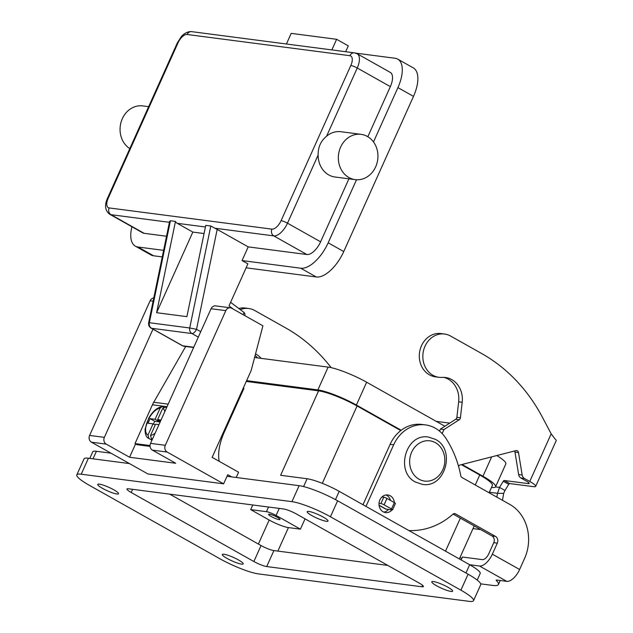 <?xml version="1.0" encoding="UTF-8"?>
<svg xmlns="http://www.w3.org/2000/svg" width="633" height="633" viewBox="0 0 633 633"><rect width="100%" height="100%" fill="white"/><g stroke="black" fill="none" stroke-linecap="round" stroke-linejoin="round"><path stroke-width="0.95" d="M217.174 229.415L210.805 226.013L189.718 327.981L196.523 329.31L217.174 229.415L248.207 246.878L306.878 254.521A15.224 7.208 -60.6 0 0 320.607 241.814L348.918 178.815M230.61 302.321L243.84 312.314L243.919 313.264L242.914 314.546M148.652 106.668L142.813 105.909A22.828 19.75 97.4 0 0 121.188 121.742A22.828 19.75 97.4 0 0 129.812 148.605M348.91 177.533A22.828 19.75 97.4 0 0 355.184 179.63A22.828 19.75 97.4 0 0 376.959 163.282A22.828 19.75 97.4 0 0 367.369 136.451A22.828 19.75 97.4 0 0 361.087 134.354A22.828 19.75 97.4 0 0 339.32 150.701A22.828 19.75 97.4 0 0 348.91 177.533M355.184 179.63L334.999 177.003A22.828 19.75 -82.6 0 1 328.717 174.898A22.828 19.75 -82.6 0 1 318.146 155.006C317.995 147.228 320.812 140.953 326.604 136.19A22.828 19.75 -82.6 0 1 340.902 131.719L361.087 134.354M286.425 43.994L291.196 33.375L336.621 39.293L331.85 49.912M345.673 51.716L348.308 45.869L336.621 39.293M355.643 53.117L395.087 58.26A30.439 14.417 119.4 0 1 397.706 59.114A30.439 14.417 119.4 0 1 397.92 87.615L373.494 141.958M367.836 136.72L390.347 86.626A15.224 7.208 -60.6 0 0 390.237 72.376L357.139 53.75A15.224 7.208 -60.6 0 1 357.241 68A5.072 0.839 -155.8 0 0 353.752 66.362A5.072 0.839 -155.8 0 0 350.824 65.484L281.084 220.672A5.072 0.839 24.2 0 1 284.011 221.542A5.072 0.839 24.2 0 1 287.501 223.188L318.146 155.006M356.506 179.748L328.171 242.803A30.439 14.417 119.4 0 1 300.722 268.21L242.051 260.567L248.207 246.878M169.676 221.89L170.427 220.751L175.476 221.415A5.072 4.391 -82.6 0 0 177.256 223.322L205.416 226.994M204.063 233.545L192.836 232.082L156.604 312.702L186.885 316.65L205.757 225.356L210.805 226.013M281.084 220.672A10.144 4.803 119.4 0 1 271.937 229.138L109.169 207.933A10.144 4.803 119.4 0 1 108.227 198.145A5.072 0.839 -155.8 0 0 107.491 198.256C104.342 205.353 105.078 210.686 109.707 214.263L142.805 232.889A15.224 7.208 -60.6 0 0 144.118 233.316L166.534 236.236M192.836 232.082L177.256 223.322M156.604 312.702L175.476 221.415M246.11 267.83L316.302 276.977A30.439 14.417 -60.6 0 0 343.751 251.562L413.491 96.382A30.439 14.417 -60.6 0 0 413.278 67.873L397.706 59.114M163.615 250.351L137.962 247.005A30.439 14.417 119.4 0 1 135.343 246.15L150.923 254.917A30.439 14.417 -60.6 0 0 153.542 255.772L162.262 256.903M233.348 309.173L229.004 305.889L247.899 263.858L242.051 260.567M135.343 246.15A30.439 14.417 119.4 0 1 131.925 226.764M244.631 315.511L244.647 315.527C245.248 314.53 244.979 313.462 243.84 312.314M151.991 440.157A17.756 8.411 119.4 0 1 151.643 440.022L148.921 438.487L148.011 435.077L153.051 423.857L148.003 423.2L150.053 418.642L155.101 419.299L160.141 408.079L161.961 406.631L163.741 407.209M243.301 388.013L243.95 388.377L224.462 431.738A40.591 19.227 -60.6 0 0 218.773 458.324A40.591 19.227 -60.6 0 0 219.247 461.354M277.396 517.311A6.243 1.029 24.2 0 1 279.992 519.464A6.243 1.029 24.2 0 1 271.193 516.504A6.243 1.029 24.2 0 1 268.606 514.344A6.243 1.029 24.2 0 1 277.396 517.311M383.796 512.105A8.878 7.683 97.4 0 0 388.504 509.446M392.033 509.905A8.878 7.683 -82.6 0 1 385.537 512.572A8.878 7.683 -82.6 0 1 379.863 499.935A8.878 7.683 -82.6 0 1 387.831 494.966A8.878 7.683 -82.6 0 1 394.351 502.594L386.969 498.44A2.54 0.419 -155.8 0 0 383.756 497.182L381.992 496.945M227.089 558.448A11.418 1.883 24.2 0 1 222.357 554.508A11.418 1.883 24.2 0 1 238.443 559.928A11.418 1.883 24.2 0 1 243.175 563.868A11.418 1.883 24.2 0 1 227.089 558.448M102.467 488.336A11.418 1.883 24.2 0 1 97.735 484.395A11.418 1.883 24.2 0 1 113.821 489.815A11.418 1.883 24.2 0 1 118.561 493.756A11.418 1.883 24.2 0 1 102.467 488.336M436.533 585.739A11.418 1.883 24.2 0 1 431.801 581.798A11.418 1.883 24.2 0 1 447.887 587.218A11.418 1.883 24.2 0 1 452.627 591.159A11.418 1.883 24.2 0 1 436.533 585.739M311.911 515.626A11.418 1.883 24.2 0 1 307.179 511.686A11.418 1.883 24.2 0 1 323.273 517.106A11.418 1.883 24.2 0 1 328.005 521.046A11.418 1.883 24.2 0 1 311.911 515.626M185.698 346.48L153.74 402.256A26.633 23.041 97.4 0 0 152.442 404.796L135.011 443.598L136.957 444.69L150.068 446.4M473.531 600.685A30.439 5.024 24.2 0 1 469.132 601.35L258.422 573.894A30.439 5.024 24.2 0 1 219.912 558.773L89.451 485.376A30.439 5.024 24.2 0 1 76.83 474.869A30.439 5.024 24.2 0 1 81.23 474.204L291.94 501.653A30.439 5.024 24.2 0 1 330.442 516.773L460.903 590.178A30.439 5.024 24.2 0 1 473.531 600.685L480.708 584.71A30.439 5.024 -155.8 0 0 468.088 574.202L337.626 500.798A30.439 5.024 -155.8 0 0 299.116 485.677L231.615 476.886L227.722 474.695L223.615 483.826L167.144 452.049A5.072 4.391 -82.6 0 1 165.308 445.3L225.815 310.653A5.072 4.391 -82.6 0 1 230.365 307.812L215.608 305.889A5.072 4.391 97.4 0 0 211.058 308.722L150.543 443.369A5.072 4.391 97.4 0 0 152.387 450.126L175.752 463.277L129.575 457.255L135.573 443.915M296.489 514.036L419.157 583.056A10.144 1.677 24.2 0 1 423.366 586.554A10.144 1.677 24.2 0 1 421.902 586.775L266.707 566.559A10.144 1.677 24.2 0 1 253.873 561.518L131.197 492.498A10.144 1.677 24.2 0 1 126.988 488.993A10.144 1.677 24.2 0 1 128.459 488.771L283.647 508.995A10.144 1.677 24.2 0 1 296.489 514.036M231.615 476.886L227.002 476.285M129.456 463.578L88.406 458.229A30.439 5.024 -155.8 0 0 84.007 458.893L76.83 474.869M169.707 494.144L261.049 545.543A10.144 1.677 -155.8 0 0 273.891 550.583L387.831 565.427M453.086 514.059L491.936 535.922A5.072 4.391 -82.6 0 1 493.772 542.679L488.818 553.709A7.105 3.363 -60.6 0 1 482.417 559.635L462.438 557.032L461.133 559.944M408.878 530.549A76.102 65.84 97.4 0 0 453.022 514.115A2.54 2.192 -82.6 0 1 455.356 513.814L495.465 536.38A5.072 4.391 -82.6 0 1 497.309 543.138L492.347 554.168A14.203 6.726 119.4 0 1 479.545 566.029L469.654 564.739L339.201 491.343A25.367 4.186 -155.8 0 0 307.116 478.746L280.617 475.288L318.565 390.854L246.261 381.43M461.837 558.377A5.072 0.839 24.2 0 1 459.946 557.633M480.7 583.855L492.569 585.406A40.591 6.702 -155.8 0 0 498.44 584.512A40.591 6.702 -155.8 0 0 496.438 580.667A5.072 0.839 24.2 0 1 496.185 580.184A5.072 0.839 24.2 0 1 496.921 580.073L506.804 581.363A14.203 6.726 -60.6 0 0 519.614 569.502L524.567 558.472A40.591 35.116 97.4 0 0 509.826 504.43L461.924 477.48A2.54 2.192 -82.6 0 1 460.8 475.826A101.47 87.789 97.4 0 0 445.782 438.139A35.519 30.724 97.4 0 0 425.518 424.917A35.519 30.724 97.4 0 0 393.671 444.793L365.977 506.408M425.518 424.917L421.982 424.458A35.519 30.724 97.4 0 0 390.134 444.334L362.994 504.73M390.521 500.442A8.878 7.683 97.4 0 0 386.027 494.974M477.219 580.097L480.186 573.498A25.367 4.186 -155.8 0 0 469.662 564.747L465.951 573M305.051 518.854L300.422 529.148L288.434 527.59A15.224 2.508 24.2 0 1 269.183 520.025L250.684 509.62L252.773 504.968M110.997 453.188L96.406 451.289A25.367 4.186 -155.8 0 0 92.734 451.843L89.791 458.403M400.776 430.559L357.075 405.967A30.439 5.024 -155.8 0 0 318.565 390.854M489.103 492.775L492.371 485.495A30.439 5.024 -155.8 0 0 479.743 474.987L461.378 464.654M444.872 426.231L366.642 382.221A30.439 5.024 -155.8 0 0 328.139 367.1L254.585 357.51M491.485 487.457A30.439 5.024 -155.8 0 0 495.584 486.753L505.838 463.934A30.439 5.024 -155.8 0 0 496.81 455.538M401.187 430.25L356.387 405.041A30.439 5.024 -155.8 0 0 317.877 389.92L246.617 380.631M495.584 486.753A30.439 5.024 -155.8 0 0 482.955 476.253L462.043 464.487M250.684 509.62L266.453 511.678A7.612 1.258 24.2 0 1 276.083 515.452L300.422 529.148M153.779 297.937A5.072 4.391 97.4 0 0 150.116 300.786L89.601 435.433A5.072 4.391 97.4 0 0 91.445 442.19L147.916 473.959L223.615 483.826M230.365 307.812A5.072 4.391 -82.6 0 1 231.765 308.279L262.917 325.805L251.135 370.637M251.119 370.629L212.142 457.35L238.586 472.226L236.22 477.488M129.575 457.255L106.209 444.113A5.072 4.391 -82.6 0 1 104.366 437.356L152.98 329.176M158.962 424.632L155.576 424.189L150.535 435.409L151.437 438.811L152.355 439.334M165.656 407.193L165.988 407.359A17.756 8.411 -60.6 0 0 165.656 407.193L162.665 408.404L157.625 419.624L161.019 420.067M160.165 421.056L159.777 421.926L154.729 421.269L153.463 424.094M152.039 439.152L151.643 440.022M153.051 423.857L155.18 425.06M150.053 418.642L154.729 421.269M155.101 419.299L159.777 421.926M157.625 419.624L160.489 421.238M135.011 443.598L150.037 445.553M331.162 367.646A177.58 153.629 97.4 0 0 285.91 328.044L254.751 310.518A21.815 18.871 97.4 0 0 248.753 308.508A21.815 18.871 97.4 0 0 245.541 308.413A21.815 18.871 97.4 0 0 240.279 309.624M238.776 308.485A21.815 18.871 -82.6 0 1 242.012 307.954A21.815 18.871 -82.6 0 1 245.216 308.049L248.753 308.508M444.572 334.026L441.035 333.567A21.815 18.871 97.4 0 0 437.83 333.464A21.815 18.871 97.4 0 0 419.331 354.607A21.815 18.871 97.4 0 0 435.401 376.833L438.93 377.292A21.815 18.871 -82.6 0 1 422.868 355.066A21.815 18.871 -82.6 0 1 441.359 333.923A21.815 18.871 -82.6 0 1 444.572 334.026A21.815 18.871 -82.6 0 1 450.569 336.036L481.729 353.562A177.58 153.629 -82.6 0 1 542.362 417.163L551.177 433.827L555.006 438.946A14.203 2.342 -155.8 0 1 556.17 440.718L535.66 486.366A14.203 2.342 24.2 0 1 533.603 486.674L509.715 483.565L504.264 480.494A1.266 0.601 -60.6 0 0 503.275 481.262L499.524 487.418L502.578 489.135L504.976 490.48L508.726 484.324A1.266 0.601 119.4 0 1 509.715 483.565M442.166 433.565L443.978 429.538L459.249 419.742A2.54 2.192 97.4 0 0 460.413 417.78L462.185 402.272A22.828 19.75 97.4 0 0 445.497 377.497A22.828 19.75 97.4 0 0 442.143 377.395A21.815 18.871 -82.6 0 1 438.93 377.292M504.976 490.48L503.678 493.392L497.522 493.313L499.524 487.418L495.504 486.888M379.056 505.356L385.378 508.908A7.612 3.608 -60.6 0 0 386.027 509.122L392.183 509.921A2.54 0.419 24.2 0 0 392.547 509.866A2.54 0.419 24.2 0 0 391.495 508.995L384.096 504.825A2.54 0.419 24.2 0 0 380.892 503.567L379.009 503.322M535.66 486.366A14.203 2.342 24.2 0 0 529.766 481.46L524.448 478.469A5.072 4.391 -82.6 0 1 522.17 475.011L518.498 452.532A2.54 2.192 97.4 0 0 515.927 450.625L460.136 464.978A2.54 2.192 97.4 0 0 458.688 466.157L458.561 466.379M443.717 377.363A22.828 19.75 -82.6 0 1 458.656 401.813L456.884 417.321A2.54 2.192 -82.6 0 1 455.72 419.283L440.441 429.079L439.531 431.105M514.526 450.981A2.54 2.192 -82.6 0 1 514.961 452.073L518.641 474.552A5.072 4.391 97.4 0 0 520.912 478.002L526.237 481.001A7.105 1.171 -155.8 0 1 529.18 483.454A7.105 1.171 -155.8 0 1 528.151 483.604L504.264 480.494M443.978 429.538L440.441 429.079M392.547 509.866L395.419 503.48A2.54 0.419 -155.8 0 0 394.367 502.602L391.495 508.995M489.341 492.245L497.522 493.313L496.842 497.127M502.452 500.284L503.678 493.392M257.584 357.906A22.828 19.75 97.4 0 0 255.115 355.477M255.542 353.863A22.828 19.75 -82.6 0 1 261.12 358.365M473.001 528.602L480.708 529.607M200.74 331.676L196.523 329.31A5.072 2.405 119.4 0 1 194.339 332.436A5.072 2.405 119.4 0 1 191.949 333.544L198.295 337.112M108.227 198.145L177.968 42.965A10.144 4.803 119.4 0 1 187.123 34.491L349.883 55.696A10.144 4.803 119.4 0 1 350.824 65.484M107.491 198.256L177.24 43.076A5.072 0.839 24.2 0 1 177.968 42.965M271.937 229.138A5.072 4.391 97.4 0 0 271.62 233.007A5.072 4.391 97.4 0 0 273.78 235.895A15.224 7.208 -60.6 0 0 287.501 223.188L320.607 241.814M109.169 207.933A5.072 4.391 97.4 0 0 108.86 211.802A5.072 4.391 97.4 0 0 111.012 214.69L169.415 222.302M177.24 43.076L181.188 36.841C181.845 35.749 186.616 31.049 191.672 31.65A5.072 4.391 97.4 0 0 189.71 31.903A5.072 4.391 97.4 0 0 187.123 34.491M191.672 31.65L354.433 52.855A5.072 4.391 97.4 0 0 352.47 53.109A5.072 4.391 97.4 0 0 349.883 55.696M326.604 136.19L357.241 68L390.347 86.626M214.745 228.204L273.78 235.895L306.878 254.521M109.707 214.263A15.224 7.208 -60.6 0 0 111.012 214.69L144.118 233.316M169.62 221.321L148.66 322.688L149.348 322.719L170.427 220.751M193.619 347.517L184.124 346.275A5.072 4.391 -82.6 0 1 182.731 345.808L151.572 328.282A5.072 4.391 -82.6 0 1 149.348 322.719L189.718 327.981A5.072 4.391 97.4 0 0 191.949 333.544L151.572 328.282A5.072 2.405 119.4 0 1 151.137 328.139L182.296 345.665A5.072 2.405 -60.6 0 0 182.731 345.808L193.745 347.248M413.491 96.382L397.92 87.615M343.751 251.562L328.171 242.803M316.302 276.977L300.722 268.21M137.962 247.005L153.542 255.772M419.03 479.213A20.296 17.558 -82.6 0 1 411.656 452.191A20.296 17.558 -82.6 0 1 435.441 442.696A20.296 17.558 -82.6 0 1 442.815 469.718A20.296 17.558 -82.6 0 1 419.03 479.213M151.96 440.22L148.581 438.313A17.756 8.411 -60.6 0 0 148.921 438.487M224.462 431.738L223.813 431.374M330.442 516.773L337.626 500.798M299.116 485.677L291.94 501.653M81.23 474.204L88.406 458.229M460.903 590.178L468.088 574.202M132.629 489.317L131.197 492.498M261.049 545.543L253.873 561.518M273.891 550.583L266.707 566.559M422.559 585.311L421.902 586.775M497.309 543.138L493.772 542.679M496.438 580.667L496.715 580.057M393.671 444.793L390.134 444.334M495.465 536.38L491.936 535.922M455.356 513.814L453.924 513.624M492.347 554.168L519.614 569.502M506.804 581.363L479.545 566.029M335.482 499.619L339.201 491.343M258.383 544.04L269.183 520.025M303.595 486.579L307.116 478.746M93.019 458.822L96.406 451.289M322.3 483.335L357.075 405.967M445.513 551.153L460.349 518.15M475.256 484.981L479.743 474.987M317.877 389.92L328.139 367.1M356.387 405.041L366.642 382.221M482.955 476.253L491.667 456.86M277.863 551.098L288.434 527.59M266.453 511.678L268.542 507.025M276.083 515.452L279.24 508.418M167.144 452.049L152.387 450.126M165.308 445.3L150.543 443.369M225.815 310.653L211.058 308.722M153.107 301.173L150.116 300.786M104.366 437.356L89.601 435.433M106.209 444.113L91.445 442.19M151.437 438.811A17.756 8.411 -60.6 0 0 152.711 438.542M166.558 407.747A17.756 8.411 -60.6 0 0 165.988 407.359L166.582 407.692M150.535 435.409A15.224 7.208 -60.6 0 0 155.132 433.154M164.841 411.545A15.224 7.208 -60.6 0 0 162.665 408.404M160.141 408.079A15.224 7.208 -60.6 0 0 147.766 420.755A15.224 7.208 -60.6 0 0 148.011 435.077M167.025 406.702L152.442 404.796M168.172 404.139L153.74 402.256M379.04 505.189L386.027 509.122M529.766 481.46L551.177 433.827M528.151 483.604L528.618 482.583M508.726 484.324L503.275 481.262M524.448 478.469L520.912 478.002M462.185 402.272L458.656 401.813M460.413 417.78L456.884 417.321M459.249 419.742L455.72 419.283M518.498 452.532L514.961 452.073M522.17 475.011L518.641 474.552M386.969 498.44L384.096 504.825M383.756 497.182L380.892 503.567M354.433 52.855L357.139 53.75M148.66 322.688A5.072 5.072 0 0 0 151.137 328.139M182.296 345.665A5.072 5.072 0 0 0 184.124 346.275M428.549 437.079L435.417 439.373C456.164 449.509 445.094 488.613 422.393 484.372L415.525 482.077C394.778 471.941 405.848 432.837 428.549 437.079M498.44 584.512L500.236 580.508M459.36 558.947L474.196 525.944M161.961 406.631C157.008 407.628 152.608 411.45 148.771 418.096L145.068 429.142C145.076 434.357 146.247 437.411 148.581 438.313M449.746 423.113L436.184 421.349"/></g></svg>
